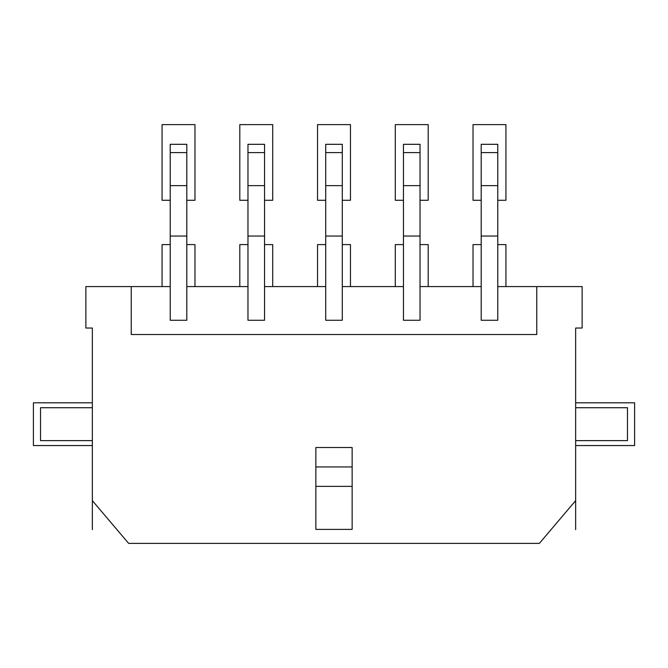 <?xml version="1.0" encoding="UTF-8"?>
<svg xmlns="http://www.w3.org/2000/svg" width="668" height="668" viewBox="0 0 668 668"><rect width="100%" height="100%" fill="white"/><g stroke="black" fill="none" stroke-linecap="round" stroke-linejoin="round"><path stroke-width="1" d="M247.97 286.58L247.97 320.264L264.553 320.264L264.553 286.58L325.708 286.58L325.708 320.264L342.292 320.264L342.292 286.58L403.447 286.58L403.447 320.264L420.03 320.264L420.03 286.58L481.194 286.58L481.194 320.264L497.777 320.264L497.777 286.58L536.771 286.58L536.771 334.518L131.229 334.518L131.229 286.58L170.223 286.58L170.223 320.264L186.806 320.264L186.806 286.58L247.97 286.58L247.97 236.046L264.553 236.046L264.553 286.58M264.553 236.046L264.553 144.313L247.97 144.313L247.97 236.046M186.806 152.605L170.223 152.605L170.223 144.313L186.806 144.313L186.806 236.046L170.223 236.046L170.223 286.58M186.806 236.046L186.806 286.58M131.229 286.58L85.871 286.58L85.871 328.038L92.351 328.038L92.351 500.624L128.632 543.385L539.368 543.385L575.649 500.624L575.649 328.038L582.129 328.038L582.129 286.58L536.771 286.58M315.864 529.39L352.136 529.39L352.136 447.502L315.864 447.502L315.864 529.39M315.864 486.371L352.136 486.371M315.864 466.94L352.136 466.94M92.351 407.722L40.523 407.722L40.523 440.638L92.351 440.638M575.649 440.638L627.477 440.638L627.477 407.722L575.649 407.722M497.777 152.605L481.194 152.605L481.194 144.313L497.777 144.313L497.777 286.58M497.777 236.046L481.194 236.046L481.194 286.58M497.777 185.637L481.194 185.637L481.194 236.046M481.194 152.605L481.194 185.637M420.03 152.605L403.447 152.605L403.447 144.313L420.03 144.313L420.03 286.58M420.03 236.046L403.447 236.046L403.447 286.58M420.03 185.637L403.447 185.637L403.447 236.046M403.447 152.605L403.447 185.637M342.292 152.605L325.708 152.605L325.708 144.313L342.292 144.313L342.292 286.58M342.292 236.046L325.708 236.046L325.708 286.58M342.292 185.637L325.708 185.637L325.708 236.046M325.708 152.605L325.708 185.637M264.553 185.637L247.97 185.637M170.223 152.605L170.223 236.046M186.806 185.637L170.223 185.637M575.649 500.624L575.649 529.64M92.351 500.624L92.351 529.64M92.351 445.556L33.4 445.556L33.4 402.804L92.351 402.804M575.649 402.804L634.6 402.804L634.6 445.556L575.649 445.556M473.027 286.58L473.027 244.597L481.194 244.597M497.777 244.597L505.935 244.597L505.935 286.58M481.194 200.283L473.027 200.283L473.027 124.615L505.935 124.615L505.935 200.283L497.777 200.283M395.289 286.58L395.289 244.597L403.447 244.597M420.03 244.597L428.196 244.597L428.196 286.58M403.447 200.283L395.289 200.283L395.289 124.615L428.196 124.615L428.196 200.283L420.03 200.283M317.542 286.58L317.542 244.597L325.708 244.597M342.292 244.597L350.458 244.597L350.458 286.58M325.708 200.283L317.542 200.283L317.542 124.615L350.458 124.615L350.458 200.283L342.292 200.283M239.804 286.58L239.804 244.597L247.97 244.597M264.553 244.597L272.711 244.597L272.711 286.58M247.97 200.283L239.804 200.283L239.804 124.615L272.711 124.615L272.711 200.283L264.553 200.283M162.065 286.58L162.065 244.597L170.223 244.597M186.806 244.597L194.972 244.597L194.972 286.58M170.223 200.283L162.065 200.283L162.065 124.615L194.972 124.615L194.972 200.283L186.806 200.283M264.553 152.605L247.97 152.605"/></g></svg>
